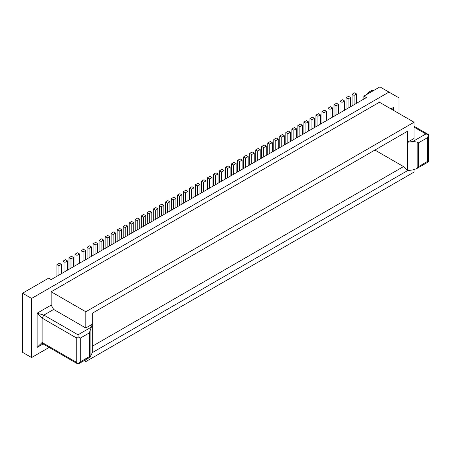 <?xml version="1.0" encoding="UTF-8"?>
<svg xmlns="http://www.w3.org/2000/svg" width="451" height="451" viewBox="0 0 451 451"><rect width="100%" height="100%" fill="white"/><g stroke="black" fill="none" stroke-linecap="round" stroke-linejoin="round"><path stroke-width="0.68" d="M90.104 330.876L90.104 357.096L92.331 352.62L92.331 324.218L89.343 332.894L89.343 356.656L90.268 357.091M183.422 203.232L183.422 191.641L185.93 190.192L187.943 191.348L187.943 200.622M187.943 191.348L185.429 192.797L183.422 191.641M185.429 202.071L185.429 192.797M291.842 140.633L291.842 129.042L293.849 130.204L293.849 139.477M296.358 138.029L296.358 128.755L294.351 127.594L291.842 129.042M388.971 92.094L379.934 86.88L363.872 96.153L366.381 97.602L51.16 279.592L48.652 278.143L22.55 293.212L31.587 298.427L388.971 92.094L399.005 97.89L399.005 113.539M257.713 160.342L257.713 151.068L255.7 149.907L258.214 148.458L260.221 149.619L260.221 158.893M260.221 149.619L257.713 151.068M356.594 103.251L356.594 93.977L354.587 92.821L352.073 94.27L354.086 95.426L354.086 104.7M363.872 99.051L363.872 96.153M414.063 122.232L85.797 311.759L51.16 291.763L379.432 102.236L414.063 122.232L414.063 138.463L407.535 142.234L407.535 170.636L403.521 166.577L374.905 150.059M428.444 161.83L427.616 161.357L427.616 137.594L418.545 142.832L417.181 142.037L412.75 141.541L407.541 142.234L407.535 131.218L92.325 313.208L92.325 324.218L85.797 327.99L53.669 309.442L51.16 305.096L37.106 313.208L43.877 315.097L42.123 318.124L37.106 313.208L37.106 347.405L43.11 343.938L37.106 347.405L42.123 342.484L42.123 318.124L76.258 337.833L78.062 336.858L80.272 338.132L89.343 332.894M392.838 109.976L393.486 107.456L393.486 110.354L393.486 107.456L390.978 108.905M84.117 360.637L85.797 361.606L414.063 172.079L414.063 169.7M373.738 90.454A6.387 3.687 120 0 0 370.897 90.939L370.897 90.939A6.387 3.687 120 0 0 368.061 93.735M368.89 92.094L370.897 90.939L368.89 92.094A3.552 2.046 120 0 0 366.883 94.411M427.616 137.594L428.444 134.567L425.868 133.964L414.063 127.154M428.45 161.802L428.444 134.567L414.063 126.269M427.616 161.357L418.545 166.594L416.453 168.77L412.75 169.942L407.535 170.636L92.325 352.614M53.669 309.442L43.877 315.097L78.006 334.8L78.062 336.858M403.521 166.577L92.331 346.238M356.594 93.977L354.086 95.426M352.073 105.861L352.073 94.27M296.358 128.755L293.849 130.204M89.343 356.656L80.272 361.894L78.062 364.12L42.614 343.651M78.282 364.002L76.258 362.192L42.123 342.484L42.642 343.668M255.7 161.503L255.7 149.907M243.658 168.454L243.658 156.863L246.167 155.415L248.174 156.576L248.174 165.85M248.174 156.576L245.665 158.025L243.658 156.863M245.665 167.298L245.665 158.025M203.502 191.641L203.502 182.367L201.496 181.206L204.004 179.757L206.011 180.919L206.011 190.192M206.011 180.919L203.502 182.367M201.496 192.797L201.496 181.206M249.679 164.976L249.679 153.385L252.188 151.936L254.195 153.098L254.195 162.371M290.337 141.507L290.337 132.233L288.33 131.072L285.821 132.521L287.828 133.682L287.828 142.956M290.337 132.233L287.828 133.682M285.821 144.111L285.821 132.521M320.452 124.115L320.452 114.842L318.445 113.686L315.937 115.135L317.944 116.29L317.944 125.564M320.452 114.842L317.944 116.29M315.937 126.725L315.937 115.135M284.316 144.98L284.316 135.712L282.303 134.55L279.795 135.999L281.802 137.16L281.802 146.434M284.316 135.712L281.802 137.16M279.795 147.59L279.795 135.999M340.031 112.818L340.031 101.221L342.038 102.383L342.038 111.656M344.547 110.207L344.547 100.934L342.54 99.772L340.031 101.221M344.547 100.934L342.038 102.383M338.521 113.686L338.521 104.412L336.514 103.251L334.005 104.7L336.012 105.861L336.012 115.135M338.521 104.412L336.012 105.861M191.455 198.592L191.455 189.319L189.448 188.163L191.957 186.714L193.964 187.87L191.455 189.319M189.448 199.754L189.448 188.163M326.479 120.637L326.479 111.369L324.466 110.207L321.958 111.656L323.965 112.818L323.965 122.091M326.479 111.369L323.965 112.818M321.958 123.247L321.958 111.656M308.405 131.072L308.405 121.798L305.896 123.247L305.896 132.521M308.405 121.798L306.398 120.637L303.889 122.086L305.896 123.247M303.889 133.682L303.889 122.086M263.734 156.863L263.734 147.59L261.727 146.428L264.235 144.98L266.242 146.141L266.242 155.415M219.564 182.367L219.564 170.771L222.072 169.322L224.079 170.484L224.079 179.757M221.571 181.206L221.571 171.932L219.564 170.771M224.079 170.484L221.571 171.932M251.686 163.82L251.686 154.546L249.679 153.385M254.195 153.098L251.686 154.546M261.727 158.025L261.727 146.428M227.592 168.454L225.585 167.298L228.093 165.85L230.106 167.005L227.592 168.454L227.592 177.728M266.242 146.141L263.734 147.59M309.91 130.204L309.91 118.613L311.923 119.769L311.923 129.042M314.432 127.594L314.432 118.32L312.425 117.164L309.91 118.613M314.432 118.32L311.923 119.769M225.585 178.889L225.585 167.298M230.106 167.005L230.106 176.279M278.29 148.458L278.29 139.184L275.781 140.633L275.781 149.907M193.964 187.87L193.964 197.143M334.005 116.29L334.005 104.7M233.618 174.249L233.618 164.976L231.611 163.82L234.12 162.371L236.127 163.527L236.127 172.801M231.611 175.411L231.611 163.82M236.127 163.527L233.618 164.976M272.269 151.936L272.269 142.663L270.262 141.507L267.747 142.956L269.754 144.111L269.754 153.385M272.269 142.663L269.754 144.111M267.747 154.546L267.747 142.956M239.639 170.777L239.639 161.503L237.632 160.342L240.141 158.893L242.148 160.054L242.148 169.322M242.148 160.054L239.639 161.503M237.632 171.932L237.632 160.342M278.29 139.184L276.283 138.029L273.774 139.477L275.781 140.633M213.537 185.846L213.537 174.249L216.052 172.801L218.059 173.962L218.059 183.236M215.55 184.685L215.55 175.411L213.537 174.249M218.059 173.962L215.55 175.411M350.568 106.729L350.568 97.455L348.561 96.294L346.052 97.743L348.059 98.904L348.059 108.178M346.052 109.339L346.052 97.743M350.568 97.455L348.059 98.904M273.774 151.068L273.774 139.477M197.476 195.12L197.476 185.846L195.469 184.685L197.978 183.236L199.985 184.397L199.985 193.665M199.985 184.397L197.476 185.846M195.469 196.275L195.469 184.685M302.384 134.55L302.384 125.277L300.377 124.115L297.869 125.564L299.876 126.725L299.876 135.999M302.384 125.277L299.876 126.725M297.869 137.16L297.869 125.564M327.984 119.769L327.984 108.178L329.991 109.339L329.991 118.613M332.5 117.164L332.5 107.89L330.493 106.729L327.984 108.178M332.5 107.89L329.991 109.339M209.523 188.163L209.523 178.889L207.516 177.728L210.025 176.279L212.032 177.44L212.032 186.714M212.032 177.44L209.523 178.889M207.516 189.319L207.516 177.728M49.131 347.417L31.587 357.547L22.55 352.332L22.55 293.212M56.933 276.26L56.933 264.669L58.94 265.825L58.94 275.099M61.449 273.65L61.449 264.376L59.442 263.221L56.933 264.669M61.449 264.376L58.94 265.825M167.36 203.232L165.354 202.071L167.862 200.622L169.869 201.783L167.36 203.232L167.36 212.506M169.869 201.783L169.869 211.057M165.354 213.661L165.354 202.071M73.496 266.693L73.496 257.425L71.489 256.264L68.98 257.713L70.987 258.874L70.987 268.148M73.496 257.425L70.987 258.874M68.98 269.303L68.98 257.713M155.313 219.462L155.313 210.189L153.306 209.027L155.815 207.578L157.822 208.74L157.822 218.008M153.306 220.618L153.306 209.027M157.822 208.74L155.313 210.189M139.754 228.443L139.754 219.169L137.747 218.008L135.238 219.457L137.245 220.618L137.245 229.892M139.754 219.169L137.245 220.618M135.238 231.053L135.238 219.457M141.259 227.575L141.259 215.984L143.266 217.14L143.266 226.413M145.774 224.964L145.774 215.691L143.266 217.14M145.774 215.691L143.768 214.535L141.259 215.984M67.475 270.172L67.475 260.898L65.468 259.742L62.954 261.191L64.967 262.347L64.967 271.62M67.475 260.898L64.967 262.347M62.954 272.782L62.954 261.191M75.001 265.825L75.001 254.234L77.008 255.396L77.008 264.669M79.523 263.221L79.523 253.947L77.51 252.785L75.001 254.234M79.523 253.947L77.008 255.396M123.191 238.004L123.191 226.413L125.198 227.575L125.198 236.848M127.706 235.399L127.706 226.126L125.699 224.964L123.191 226.413M127.706 226.126L125.198 227.575M93.075 255.396L93.075 243.799L95.082 244.961L95.082 254.234M97.591 252.785L97.591 243.512L95.584 242.35L93.075 243.799M97.591 243.512L95.082 244.961M181.916 194.826L179.408 196.275L177.401 195.114L179.91 193.665L181.916 194.826L181.916 204.1M179.408 205.549L179.408 196.275M177.401 206.71L177.401 195.114M115.659 242.35L115.659 233.082L113.652 231.921L111.143 233.37L113.15 234.531L113.15 243.805M115.659 233.082L113.15 234.531M111.143 244.961L111.143 233.37M85.543 259.742L85.543 250.468L83.536 249.307L81.028 250.756L83.035 251.917L83.035 261.191M85.543 250.468L83.035 251.917M81.028 262.347L81.028 250.756M105.122 248.439L105.122 236.848L107.129 238.004L107.129 247.278M109.638 245.829L109.638 236.555L107.631 235.399L105.122 236.848M109.638 236.555L107.129 238.004M149.292 222.935L149.292 213.661L147.285 212.506L149.794 211.057L151.801 212.212L149.292 213.661M147.285 224.096L147.285 212.506M151.801 212.212L151.801 221.486M161.34 215.984L161.34 206.71L159.327 205.549L161.841 204.1L163.848 205.261L163.848 214.535M159.327 217.14L159.327 205.549M163.848 205.261L161.34 206.71M117.164 241.482L117.164 229.892L119.177 231.053L119.177 240.327M121.685 238.878L121.685 229.604L119.678 228.443L117.164 229.892M121.685 229.604L119.177 231.053M103.612 249.307L103.612 240.033L101.103 241.482L101.103 250.756M103.612 240.033L101.605 238.878L99.096 240.327L101.103 241.482M99.096 251.917L99.096 240.327M91.57 256.264L91.57 246.99L89.557 245.829L87.049 247.278L89.056 248.439L89.056 257.713M87.049 258.874L87.049 247.278M91.57 246.99L89.056 248.439M129.212 234.531L129.212 222.935L131.218 224.096L131.218 233.37M133.733 231.921L133.733 222.647L131.218 224.096M133.733 222.647L131.72 221.486L129.212 222.935M173.381 199.754L171.374 198.592L173.889 197.143L175.896 198.305L173.381 199.754L173.381 209.027M175.896 198.305L175.896 207.578M171.374 210.189L171.374 198.592M31.587 357.547L31.587 298.427M85.797 311.759L85.797 327.99M51.16 291.763L51.16 305.096M85.797 359.667L85.797 361.606M425.868 133.964L412.75 141.541M418.545 142.832L418.545 166.594M417.181 142.037L417.181 168.262M76.258 362.192L76.258 337.833M80.272 361.894L80.272 338.132M78.006 334.8L91.125 327.229M428.422 161.853L416.668 168.64M78.294 363.996L90.223 357.113"/></g></svg>
